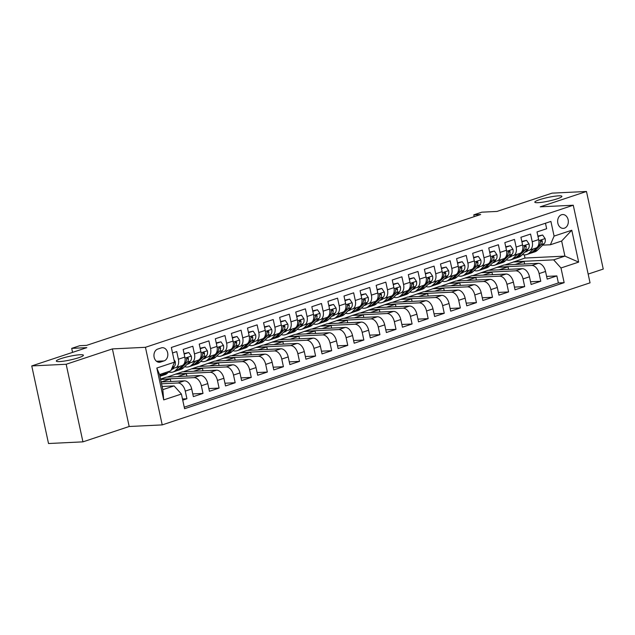 <?xml version="1.0" encoding="UTF-8"?>
<svg xmlns="http://www.w3.org/2000/svg" width="635" height="635" viewBox="0 0 635 635"><rect width="100%" height="100%" fill="white"/><g stroke="black" fill="none" stroke-linecap="round" stroke-linejoin="round"><path stroke-width="0.95" d="M538.067 202.676A13.859 1.857 167.8 0 1 534.813 202.184A13.859 1.857 167.8 0 1 543.481 198.517A13.859 1.857 167.8 0 1 558.649 195.834A13.859 1.857 167.8 0 1 561.904 196.326A13.859 1.857 167.8 0 1 553.236 199.993A13.859 1.857 167.8 0 1 538.067 202.676M59.571 361.569A13.859 1.857 167.8 0 1 56.324 361.085A13.859 1.857 167.8 0 1 64.984 357.418A13.859 1.857 167.8 0 1 80.161 354.735A13.859 1.857 167.8 0 1 83.407 355.227A13.859 1.857 167.8 0 1 74.747 358.886A13.859 1.857 167.8 0 1 59.571 361.569M561.538 214.749A6.929 5.342 87.2 0 0 557.72 222.448A6.929 5.342 87.2 0 0 563.324 228.378A6.929 5.342 87.2 0 0 564.436 228.171A6.929 5.342 87.2 0 0 568.261 220.472A6.929 5.342 87.2 0 0 562.65 214.543A6.929 5.342 87.2 0 0 561.538 214.749M588.153 274.082L603.25 269.073L586.478 191.476L552.061 193.143L496.975 211.439L481.83 212.169L473.789 214.844L474.186 216.662M162.219 424.902L590.05 282.829L573.27 205.232L145.439 347.305L162.219 424.902L129.183 426.498L112.403 348.909L66.167 364.268L82.939 441.857L129.183 426.498M82.939 441.857L48.522 443.524L31.75 365.927L86.836 347.639L71.691 348.369L72.565 352.377M66.167 364.268L31.75 365.927M545.465 223.234L546.648 228.727L537.004 231.934L538.655 239.585L532.225 241.729A8.66 5.39 71.6 0 1 529.447 250.214A8.66 5.39 71.6 0 1 528.526 250.38L526.574 250.476M532.225 241.729L530.566 234.069L520.914 237.276L522.573 244.927L516.136 247.063A8.66 5.39 71.6 0 1 513.358 255.548A8.66 5.39 71.6 0 1 512.445 255.722L510.492 255.818M516.136 247.063L514.485 239.411L504.833 242.618L506.492 250.269L500.055 252.405A8.66 5.39 71.6 0 1 497.276 260.89A8.66 5.39 71.6 0 1 496.364 261.064L494.403 261.16M500.055 252.405L498.396 244.753L488.752 247.96L490.403 255.611L483.973 257.747A8.66 5.39 71.6 0 1 481.195 266.232A8.66 5.39 71.6 0 1 480.274 266.406L478.322 266.502M483.973 257.747L482.314 250.095L472.662 253.301L474.321 260.953L467.884 263.088A8.66 5.39 71.6 0 1 465.114 271.574A8.66 5.39 71.6 0 1 464.193 271.748L462.24 271.836M467.884 263.088L466.233 255.437L456.581 258.643L458.24 266.295L451.803 268.43A8.66 5.39 71.6 0 1 449.024 276.916A8.66 5.39 71.6 0 1 448.112 277.082L446.151 277.177M451.803 268.43L450.151 260.779L440.5 263.977L442.15 271.637L435.721 273.772A8.66 5.39 71.6 0 1 432.943 282.257A8.66 5.39 71.6 0 1 432.03 282.424L430.07 282.519M435.721 273.772L434.062 266.121L424.418 269.319L426.069 276.979L419.632 279.114A8.66 5.39 71.6 0 1 416.862 287.599A8.66 5.39 71.6 0 1 415.941 287.766L413.988 287.861M419.632 279.114L417.981 271.462L408.329 274.661L409.988 282.321L403.55 284.456A8.66 5.39 71.6 0 1 400.772 292.941A8.66 5.39 71.6 0 1 399.859 293.108L397.899 293.203M403.55 284.456L401.899 276.796L392.247 280.003L393.898 287.663L387.469 289.798A8.66 5.39 71.6 0 1 384.691 298.283A8.66 5.39 71.6 0 1 383.778 298.45L381.818 298.545M387.469 289.798L385.81 282.138L376.166 285.345L377.817 292.997L371.388 295.14A8.66 5.39 71.6 0 1 368.61 303.625A8.66 5.39 71.6 0 1 367.689 303.792L365.736 303.887M371.388 295.14L369.729 287.48L360.077 290.687L361.736 298.339L355.298 300.474A8.66 5.39 71.6 0 1 352.52 308.959A8.66 5.39 71.6 0 1 351.607 309.134L349.655 309.229M355.298 300.474L353.647 292.822L343.995 296.029L345.646 303.681L339.217 305.816A8.66 5.39 71.6 0 1 336.439 314.301A8.66 5.39 71.6 0 1 335.526 314.476L333.565 314.571M339.217 305.816L337.558 298.164L327.914 301.371L329.565 309.023L323.136 311.158A8.66 5.39 71.6 0 1 320.358 319.643A8.66 5.39 71.6 0 1 319.437 319.818L317.484 319.913M323.136 311.158L321.477 303.506L311.825 306.713L313.484 314.365L307.046 316.5A8.66 5.39 71.6 0 1 304.276 324.985A8.66 5.39 71.6 0 1 303.355 325.16L301.403 325.247M307.046 316.5L305.395 308.848L295.743 312.055L297.402 319.707L290.965 321.842A8.66 5.39 71.6 0 1 288.187 330.327A8.66 5.39 71.6 0 1 287.274 330.494L285.313 330.589M290.965 321.842L289.314 314.19L279.662 317.389L281.313 325.049L274.884 327.184A8.66 5.39 71.6 0 1 272.105 335.669A8.66 5.39 71.6 0 1 271.193 335.836L269.232 335.931M274.884 327.184L273.225 319.532L263.573 322.731L265.232 330.39L258.794 332.526A8.66 5.39 71.6 0 1 256.024 341.011A8.66 5.39 71.6 0 1 255.103 341.178L253.151 341.273M258.794 332.526L257.143 324.874L247.491 328.073L249.15 335.732L242.713 337.868A8.66 5.39 71.6 0 1 239.935 346.353A8.66 5.39 71.6 0 1 239.022 346.519L237.061 346.615M242.713 337.868L241.062 330.208L231.41 333.415L233.061 341.074L226.631 343.21A8.66 5.39 71.6 0 1 223.853 351.695A8.66 5.39 71.6 0 1 222.941 351.861L220.98 351.957M226.631 343.21L224.973 335.55L215.328 338.757L216.98 346.408L210.55 348.551A8.66 5.39 71.6 0 1 207.772 357.037A8.66 5.39 71.6 0 1 206.851 357.203L204.899 357.299M210.55 348.551L208.891 340.892L199.239 344.099L200.898 351.75L194.461 353.885A8.66 5.39 71.6 0 1 191.683 362.379A8.66 5.39 71.6 0 1 190.77 362.545L188.809 362.641M194.461 353.885L192.81 346.234L183.158 349.44L184.809 357.092A8.66 5.39 71.6 0 1 182.039 365.577L175.601 367.713A8.66 5.39 71.6 0 1 174.689 367.887L172.728 367.983M182.729 400.153L186.928 398.756L182.467 398.978M161.163 381.968L184.388 380.849A8.66 5.39 71.6 0 1 191.707 388.969L193.357 396.621L203.009 393.422L192.77 393.914M160.536 379.079L166.33 377.158L200.469 375.507A8.66 5.39 -108.4 0 1 207.788 383.627L209.447 391.279L219.091 388.08L208.859 388.572M167.124 377.119L182.412 371.816L216.551 370.165A8.66 5.39 -108.4 0 1 223.869 378.285L225.528 385.945L235.18 382.738L224.941 383.23M183.205 371.777L198.493 366.474L232.632 364.823A8.66 5.39 -108.4 0 1 239.959 372.943L241.61 380.603L251.262 377.396L241.022 377.888M199.287 366.443L214.582 361.132L248.722 359.481A8.66 5.39 -108.4 0 1 256.04 367.601L257.691 375.261L267.343 372.054L257.111 372.547M215.376 361.101L230.664 355.798L264.803 354.139A8.66 5.39 -108.4 0 1 272.121 362.26L273.78 369.919L283.424 366.712L273.193 367.213M231.458 355.759L246.745 350.456L280.884 348.798A8.66 5.39 -108.4 0 1 288.211 356.926L289.862 364.577L299.514 361.371L289.274 361.871M247.539 350.417L262.834 345.115L296.974 343.456A8.66 5.39 -108.4 0 1 304.292 351.584L305.943 359.235L315.595 356.029L305.364 356.529M263.628 345.075L278.916 339.773L313.055 338.122A8.66 5.39 -108.4 0 1 320.373 346.242L322.032 353.893L331.676 350.687L321.445 351.187M279.71 339.733L294.997 334.431L329.136 332.78A8.66 5.39 -108.4 0 1 336.455 340.9L338.114 348.551L347.766 345.345L337.526 345.845M295.791 334.391L311.087 329.089L345.226 327.438A8.66 5.39 -108.4 0 1 352.544 335.558L354.195 343.21L363.847 340.011L353.608 340.503M311.872 329.049L327.168 323.747L361.307 322.096A8.66 5.39 -108.4 0 1 368.625 330.216L370.284 337.868L379.928 334.669L369.697 335.161M327.962 323.707L343.249 318.405L377.388 316.754A8.66 5.39 -108.4 0 1 384.707 324.874L386.366 332.534L396.018 329.327L385.778 329.819M344.043 318.365L359.331 313.063L393.47 311.412A8.66 5.39 -108.4 0 1 400.796 319.532L402.447 327.192L412.099 323.985L401.86 324.477M360.124 313.031L375.42 307.721L409.559 306.07A8.66 5.39 -108.4 0 1 416.877 314.19L418.528 321.85L428.18 318.643L417.949 319.135M376.214 307.689L391.501 302.387L425.64 300.728A8.66 5.39 -108.4 0 1 432.959 308.848L434.618 316.508L444.27 313.301L434.03 313.801M392.295 302.347L407.583 297.045L441.722 295.386A8.66 5.39 -108.4 0 1 449.048 303.514L450.699 311.166L460.351 307.959L450.112 308.459M408.376 297.005L423.672 291.703L457.811 290.044A8.66 5.39 -108.4 0 1 465.13 298.172L466.781 305.824L476.433 302.617L466.201 303.117M424.466 291.663L439.753 286.361L473.893 284.71A8.66 5.39 -108.4 0 1 481.211 292.83L482.87 300.482L492.514 297.275L482.282 297.775M440.547 286.322L455.835 281.019L489.974 279.368A8.66 5.39 -108.4 0 1 497.292 287.488L498.951 295.14L508.603 291.933L498.364 292.433M456.628 280.98L471.924 275.677L506.063 274.026A8.66 5.39 -108.4 0 1 513.382 282.146L515.033 289.798L524.685 286.599L514.445 287.091M472.71 275.638L488.005 270.335L522.145 268.684A8.66 5.39 -108.4 0 1 529.463 276.804L531.122 284.456L540.766 281.257L530.535 281.749M71.691 348.369L79.74 345.702L86.622 345.369L480.671 214.511L473.789 214.844M160.528 362.077L164.068 360.902A6.715 5.175 87.2 0 0 167.767 353.441A6.715 5.175 87.2 0 0 162.338 347.694A6.715 5.175 87.2 0 0 161.258 347.901L157.718 349.075A6.715 5.175 87.2 0 0 154.019 356.537A6.715 5.175 87.2 0 0 159.448 362.283A6.715 5.175 87.2 0 0 160.528 362.077L158.353 362.18M550.394 244.761L554.085 236.101L550.91 221.424L171.339 347.472L174.514 362.156L170.815 370.808L159.56 374.547L162.822 389.644L174.085 385.905L181.404 394.033L184.579 408.71L564.15 282.662L560.983 267.978L553.656 259.858L564.92 256.119L561.65 241.022L550.394 244.761L542.655 245.134M554.085 236.101L571.778 230.227L578.668 262.104L560.983 267.978M181.404 394.033L163.711 399.907L156.821 368.03L174.514 362.156M488.799 270.296L497.657 267.129L531.797 265.478A8.66 5.39 71.6 0 1 539.115 273.598L540.766 281.257M497.657 267.129L504.087 264.993L538.226 263.342L531.797 265.478M481.568 272.471L515.707 270.82A8.66 5.39 71.6 0 1 523.034 278.94L524.685 286.599M465.487 277.812L499.626 276.161A8.66 5.39 71.6 0 1 506.944 284.282L508.603 291.933M449.405 283.154L483.545 281.503A8.66 5.39 71.6 0 1 490.863 289.623L492.514 297.275M433.316 288.496L467.455 286.845A8.66 5.39 71.6 0 1 474.782 294.965L476.433 302.617M417.235 293.838L451.374 292.187A8.66 5.39 71.6 0 1 458.692 300.307L460.351 307.959M401.153 299.18L435.292 297.529A8.66 5.39 71.6 0 1 442.611 305.649L444.27 313.301M385.072 304.522L419.211 302.863A8.66 5.39 71.6 0 1 426.529 310.991L428.18 318.643M368.983 309.864L403.122 308.205A8.66 5.39 71.6 0 1 410.44 316.333L412.099 323.985M352.901 315.198L387.04 313.547A8.66 5.39 71.6 0 1 394.359 321.667L396.018 329.327M336.82 320.54L370.959 318.889A8.66 5.39 71.6 0 1 378.277 327.009L379.928 334.669M320.731 325.882L354.87 324.231A8.66 5.39 71.6 0 1 362.196 332.351L363.847 340.011M304.649 331.224L338.788 329.573A8.66 5.39 71.6 0 1 346.107 337.693L347.766 345.345M288.568 336.566L322.707 334.915A8.66 5.39 71.6 0 1 330.025 343.035L331.676 350.687M272.478 341.908L306.618 340.257A8.66 5.39 71.6 0 1 313.944 348.377L315.595 356.029M256.397 347.25L290.536 345.599A8.66 5.39 71.6 0 1 297.855 353.719L299.514 361.371M240.316 352.592L274.455 350.941A8.66 5.39 71.6 0 1 281.773 359.061L283.424 366.712M224.234 357.934L258.374 356.275A8.66 5.39 71.6 0 1 265.692 364.403L267.343 372.054M208.145 363.276L242.284 361.617A8.66 5.39 71.6 0 1 249.603 369.745L251.262 377.396M192.064 368.617L226.203 366.959A8.66 5.39 71.6 0 1 233.521 375.079L235.18 382.738M175.982 373.952L210.121 372.3A8.66 5.39 71.6 0 1 217.44 380.421L219.091 388.08M160.576 379.262L194.032 377.642A8.66 5.39 71.6 0 1 201.351 385.762L203.009 393.422M161.552 383.778L177.951 382.984A8.66 5.39 71.6 0 1 185.269 391.104L186.928 398.756M184.245 407.178L558.371 282.94L556.855 275.915L546.616 276.408M538.226 263.342A8.66 5.39 -108.4 0 1 545.544 271.462L547.203 279.114L556.855 275.915M172.522 352.973L176.72 351.576L178.379 359.227A8.66 5.39 71.6 0 1 175.601 367.713M162.139 386.485L174.085 385.905M112.403 348.909L145.439 347.305M586.478 191.476L540.234 206.835L573.27 205.232M504.881 264.954L524.994 258.048L564.92 256.119L578.668 262.104M524.994 258.048L524.304 254.849M513.739 261.787L553.656 259.858M170.807 381.508L170.267 379.008L160.623 379.476M161.361 381.96L170.267 379.008M177.443 376.618L186.349 373.666L176.022 374.166M186.888 376.166L186.349 373.666M191.683 362.379L198.12 360.235A8.66 5.39 -108.4 0 0 200.898 351.75M193.532 371.277L202.43 368.324L192.111 368.824M202.97 370.824L202.43 368.324M207.772 357.037L214.201 354.894A8.66 5.39 -108.4 0 0 216.98 346.408M209.613 365.943L218.519 362.982L208.193 363.482M219.059 365.482L218.519 362.982M223.853 351.695L230.291 349.56A8.66 5.39 -108.4 0 0 233.061 341.074M225.695 360.601L234.601 357.64L224.274 358.14M235.141 360.14L234.601 357.64M239.935 346.353L246.372 344.218A8.66 5.39 -108.4 0 0 249.15 335.732M241.784 355.259L250.682 352.298L240.363 352.798M251.222 354.798L250.682 352.298M256.024 341.011L262.453 338.876A8.66 5.39 -108.4 0 0 265.232 330.39M257.866 349.917L266.771 346.956L256.445 347.456M267.311 349.456L266.771 346.956M272.105 335.669L278.535 333.534A8.66 5.39 -108.4 0 0 281.313 325.049M273.947 344.575L282.853 341.614L272.526 342.114M283.393 344.114L282.853 341.614M288.187 330.327L294.624 328.192A8.66 5.39 -108.4 0 0 297.402 319.707M290.028 339.233L298.934 336.28L288.608 336.78M299.474 338.772L298.934 336.28M304.276 324.985L310.705 322.85A8.66 5.39 -108.4 0 0 313.484 314.365M306.118 333.891L315.016 330.938L304.697 331.438M315.563 333.438L315.016 330.938M320.358 319.643L326.787 317.508A8.66 5.39 -108.4 0 0 329.565 309.023M322.199 328.549L331.105 325.596L320.778 326.096M331.645 328.097L331.105 325.596M336.439 314.301L342.876 312.166A8.66 5.39 -108.4 0 0 345.646 303.681M338.28 323.207L347.186 320.254L336.86 320.754M347.726 322.755L347.186 320.254M352.52 308.959L358.958 306.824A8.66 5.39 -108.4 0 0 361.736 298.339M354.37 317.865L363.268 314.912L352.949 315.412M363.807 317.413L363.268 314.912M368.61 303.625L375.039 301.482A8.66 5.39 -108.4 0 0 377.817 292.997M370.451 312.531L379.357 309.57L369.03 310.07M379.897 312.071L379.357 309.57M384.691 298.283L391.128 296.148A8.66 5.39 -108.4 0 0 393.898 287.663M386.532 307.189L395.438 304.228L385.112 304.729M395.978 306.729L395.438 304.228M400.772 292.941L407.21 290.806A8.66 5.39 -108.4 0 0 409.988 282.321M402.622 301.847L411.52 298.887L401.201 299.387M412.059 301.387L411.52 298.887M416.862 287.599L423.291 285.464A8.66 5.39 -108.4 0 0 426.069 276.979M418.703 296.505L427.609 293.545L417.282 294.045M428.149 296.045L427.609 293.545M432.943 282.257L439.372 280.122A8.66 5.39 -108.4 0 0 442.15 271.637M434.784 291.163L443.69 288.203L433.364 288.703M444.23 290.703L443.69 288.203M449.024 276.916L455.462 274.78A8.66 5.39 -108.4 0 0 458.24 266.295M450.874 285.821L459.772 282.869L449.445 283.369M460.311 285.361L459.772 282.869M465.114 271.574L471.543 269.438A8.66 5.39 -108.4 0 0 474.321 260.953M466.955 280.479L475.853 277.527L465.534 278.027M476.401 280.027L475.853 277.527M481.195 266.232L487.624 264.096A8.66 5.39 -108.4 0 0 490.403 255.611M483.037 275.138L491.942 272.185L481.616 272.685M492.482 274.685L491.942 272.185M497.276 260.89L503.714 258.755A8.66 5.39 -108.4 0 0 506.492 250.269M499.118 269.796L508.024 266.843L497.697 267.343M508.564 269.343L508.024 266.843M513.358 255.548L519.795 253.413A8.66 5.39 -108.4 0 0 522.573 244.927M515.207 264.454L524.105 261.501L513.786 262.001M524.645 264.001L524.105 261.501M558.371 282.94L564.15 282.662M529.447 250.214L535.876 248.071A8.66 5.39 -108.4 0 0 538.655 239.585M159.56 374.547L156.821 368.03M162.822 389.644L163.711 399.907M571.778 230.227L561.65 241.022M161.274 373.975L159.758 375.46M173.982 359.696L175.228 361.521A5.739 3.572 71.6 0 1 174.268 366.474L171.521 369.157M169.323 371.308L167.489 373.094A16.566 10.311 71.6 0 1 164.886 374.706L161.83 375.722A16.566 10.311 -108.4 0 0 164.433 374.11L166.267 372.324M164.33 372.967L162.504 374.745A16.566 10.311 71.6 0 1 159.949 376.341M160.838 375.968A16.566 10.311 -108.4 0 0 161.83 375.722M174.323 367.903A13.748 8.557 71.6 0 1 174.307 367.903L174.204 368.022A13.748 8.557 71.6 0 1 172.037 369.364A13.748 8.557 71.6 0 1 171.363 369.538M179.697 366.355L175.53 370.419A16.566 10.311 71.6 0 1 172.926 372.039A16.566 10.311 71.6 0 1 168.585 372.023M184.158 354.06L188.801 352.52L191.31 356.179A5.739 3.572 71.6 0 1 190.357 361.132L183.571 367.752A16.566 10.311 71.6 0 1 180.967 369.364L177.911 370.38A16.566 10.311 -108.4 0 0 180.515 368.768L187.301 362.148A5.739 3.572 -108.4 0 0 188.428 358.775L188.166 358.053L187.254 357.87L186.499 359.41A5.739 3.572 71.6 0 1 185.372 362.791L183.658 364.458M188.801 352.52L184.055 353.584M183.126 364.982L178.586 369.403A16.566 10.311 71.6 0 1 175.982 371.023L172.926 372.039M176.919 370.626A16.566 10.311 -108.4 0 0 177.911 370.38M172.188 368.514A13.748 8.557 -108.4 0 0 173.49 368.625M190.413 362.561L190.286 362.68A13.748 8.557 71.6 0 1 188.119 364.022A13.748 8.557 71.6 0 1 187.166 364.244M195.786 361.013L191.619 365.077A16.566 10.311 71.6 0 1 189.008 366.697A16.566 10.311 71.6 0 1 184.666 366.681M200.239 348.718L204.883 347.178L207.399 350.837A5.739 3.572 71.6 0 1 206.438 355.791L199.66 362.41A16.566 10.311 71.6 0 1 197.048 364.022L193.993 365.038A16.566 10.311 -108.4 0 0 196.604 363.426L203.383 356.806A5.739 3.572 -108.4 0 0 204.51 353.433L204.256 352.711L203.335 352.528L202.581 354.076A5.739 3.572 71.6 0 1 201.454 357.449L199.739 359.124M204.883 347.178L200.136 348.242M199.207 359.64L194.675 364.061A16.566 10.311 71.6 0 1 192.064 365.681L189.008 366.697M193 365.284A16.566 10.311 -108.4 0 0 193.993 365.038M188.27 363.172A13.748 8.557 -108.4 0 0 189.571 363.284M206.47 357.219A13.748 8.557 71.6 0 0 206.494 357.227L206.367 357.338A13.748 8.557 71.6 0 1 204.208 358.68A13.748 8.557 71.6 0 1 203.248 358.902M211.868 355.671L207.701 359.735A16.566 10.311 71.6 0 1 205.089 361.355A16.566 10.311 71.6 0 1 200.755 361.339M216.321 343.376L220.964 341.836L223.48 345.496A5.739 3.572 71.6 0 1 222.52 350.449L215.741 357.068A16.566 10.311 71.6 0 1 213.13 358.68L210.074 359.696A16.566 10.311 -108.4 0 0 212.685 358.084L219.464 351.465A5.739 3.572 -108.4 0 0 220.591 348.091L220.337 347.369L219.416 347.186L218.662 348.734A5.739 3.572 71.6 0 1 217.535 352.108L215.821 353.782M220.964 341.836L216.217 342.9M215.297 354.298L210.756 358.727A16.566 10.311 71.6 0 1 208.145 360.339L205.089 361.355M209.09 359.942A16.566 10.311 -108.4 0 0 210.074 359.696M204.351 357.83A13.748 8.557 -108.4 0 0 205.653 357.942M222.575 351.885A13.748 8.557 71.6 0 1 222.56 351.877L222.456 352.004A13.748 8.557 71.6 0 1 220.289 353.338A13.748 8.557 71.6 0 1 219.337 353.56M227.949 350.329L223.782 354.401A16.566 10.311 71.6 0 1 221.178 356.013A16.566 10.311 71.6 0 1 216.837 356.005M232.41 338.034L237.053 336.494L239.562 340.154A5.739 3.572 71.6 0 1 238.609 345.115L231.823 351.726A16.566 10.311 71.6 0 1 229.219 353.338L226.163 354.354A16.566 10.311 -108.4 0 0 228.767 352.742L235.553 346.123A5.739 3.572 -108.4 0 0 236.68 342.749L236.418 342.027L235.498 341.844L234.752 343.392A5.739 3.572 71.6 0 1 233.616 346.766L231.91 348.44M237.053 336.494L232.307 337.558M231.378 348.956L226.838 353.385A16.566 10.311 71.6 0 1 224.234 354.997L221.178 356.013M225.171 354.6A16.566 10.311 -108.4 0 0 226.163 354.354M220.44 352.488A13.748 8.557 -108.4 0 0 221.742 352.6M238.665 346.535L238.538 346.662A13.748 8.557 71.6 0 1 236.371 347.996A13.748 8.557 71.6 0 1 235.418 348.218M244.038 344.988L239.871 349.059A16.566 10.311 71.6 0 1 237.26 350.671A16.566 10.311 71.6 0 1 232.918 350.663M248.491 332.692L253.135 331.152L255.651 334.812A5.739 3.572 71.6 0 1 254.691 339.773L247.912 346.385A16.566 10.311 71.6 0 1 245.3 348.004L242.245 349.012A16.566 10.311 -108.4 0 0 244.856 347.401L251.635 340.789A5.739 3.572 -108.4 0 0 252.762 337.407L252.508 336.685L251.587 336.502L250.833 338.05A5.739 3.572 71.6 0 1 249.706 341.424L247.991 343.098M253.135 331.152L248.388 332.224M247.459 343.614L242.927 348.043A16.566 10.311 71.6 0 1 240.316 349.655L237.26 350.671M241.252 349.258A16.566 10.311 -108.4 0 0 242.245 349.012M236.522 347.147A13.748 8.557 -108.4 0 0 237.823 347.258M254.722 341.201A13.748 8.557 71.6 0 0 254.738 341.201L254.619 341.32A13.748 8.557 71.6 0 1 252.452 342.662A13.748 8.557 71.6 0 1 251.5 342.884M260.12 339.646L255.953 343.718A16.566 10.311 71.6 0 1 253.341 345.329A16.566 10.311 71.6 0 1 248.999 345.321M264.573 327.35L269.216 325.811L271.732 329.47A5.739 3.572 71.6 0 1 270.772 334.431L263.993 341.043A16.566 10.311 71.6 0 1 261.382 342.662L258.326 343.67A16.566 10.311 -108.4 0 0 260.937 342.059L267.716 335.447A5.739 3.572 -108.4 0 0 268.843 332.065L268.589 331.343L267.668 331.16L266.914 332.708A5.739 3.572 71.6 0 1 265.787 336.082L264.073 337.756M269.216 325.811L264.47 326.882M263.549 338.272L259.009 342.702A16.566 10.311 71.6 0 1 256.397 344.313L253.341 345.329M257.342 343.916A16.566 10.311 -108.4 0 0 258.326 343.67M252.603 341.805A13.748 8.557 -108.4 0 0 253.905 341.916M270.827 335.859A13.748 8.557 71.6 0 1 270.812 335.859L270.708 335.978A13.748 8.557 71.6 0 1 268.541 337.32A13.748 8.557 71.6 0 1 267.589 337.542M276.201 334.312L272.034 338.376A16.566 10.311 71.6 0 1 269.423 339.987A16.566 10.311 71.6 0 1 265.089 339.979M280.662 322.008L285.298 320.469L287.814 324.128A5.739 3.572 71.6 0 1 286.861 329.089L280.075 335.701A16.566 10.311 71.6 0 1 277.471 337.32L274.415 338.336A16.566 10.311 -108.4 0 0 277.019 336.717L283.805 330.105A5.739 3.572 -108.4 0 0 284.932 326.723L284.67 326.009L283.75 325.818L283.004 327.366A5.739 3.572 71.6 0 1 281.869 330.74L280.162 332.415M285.298 320.469L280.559 321.54M279.63 332.93L275.09 337.36A16.566 10.311 71.6 0 1 272.478 338.971L269.423 339.987M273.423 338.574A16.566 10.311 -108.4 0 0 274.415 338.336M268.684 336.463A13.748 8.557 -108.4 0 0 269.986 336.574M286.909 330.517A13.748 8.557 71.6 0 1 286.893 330.517L286.79 330.637A13.748 8.557 71.6 0 1 284.623 331.978A13.748 8.557 71.6 0 1 283.67 332.2M292.283 328.97L288.115 333.034A16.566 10.311 71.6 0 1 285.512 334.645A16.566 10.311 71.6 0 1 281.17 334.637M296.743 316.667L301.387 315.127L303.903 318.786A5.739 3.572 71.6 0 1 302.943 323.747L296.164 330.359A16.566 10.311 71.6 0 1 293.553 331.978L290.497 332.994A16.566 10.311 -108.4 0 0 293.108 331.375L299.887 324.763A5.739 3.572 -108.4 0 0 301.014 321.381L300.76 320.667L299.839 320.477L299.085 322.024A5.739 3.572 71.6 0 1 297.958 325.406L296.243 327.073M301.387 315.127L296.64 316.198M295.712 327.589L291.171 332.018A16.566 10.311 71.6 0 1 288.568 333.629L285.512 334.645M289.504 333.232A16.566 10.311 -108.4 0 0 290.497 332.994M284.774 331.121A13.748 8.557 -108.4 0 0 286.075 331.232M302.998 325.176L302.871 325.295A13.748 8.557 71.6 0 1 300.704 326.636A13.748 8.557 71.6 0 1 299.752 326.858M308.372 323.628L304.205 327.692A16.566 10.311 71.6 0 1 301.593 329.303A16.566 10.311 71.6 0 1 297.251 329.295M312.825 311.333L317.468 309.785L319.984 313.444A5.739 3.572 71.6 0 1 319.024 318.405L312.245 325.025A16.566 10.311 71.6 0 1 309.634 326.636L306.578 327.652A16.566 10.311 -108.4 0 0 309.189 326.033L315.968 319.421A5.739 3.572 -108.4 0 0 317.095 316.047L316.841 315.325L315.92 315.143L315.166 316.682A5.739 3.572 71.6 0 1 314.039 320.064L312.325 321.731M317.468 309.785L312.722 310.856M311.793 322.247L307.261 326.676A16.566 10.311 71.6 0 1 304.649 328.295L301.593 329.303M305.586 327.89A16.566 10.311 -108.4 0 0 306.578 327.652M300.855 325.779A13.748 8.557 -108.4 0 0 302.157 325.898M319.056 319.834A13.748 8.557 71.6 0 0 319.08 319.834L318.953 319.953A13.748 8.557 71.6 0 1 316.794 321.294A13.748 8.557 71.6 0 1 315.833 321.516M324.453 318.286L320.286 322.35A16.566 10.311 71.6 0 1 317.675 323.961A16.566 10.311 71.6 0 1 313.341 323.953M328.914 305.991L333.55 304.443L336.066 308.11A5.739 3.572 71.6 0 1 335.105 313.063L328.327 319.683A16.566 10.311 71.6 0 1 325.723 321.294L322.667 322.31A16.566 10.311 -108.4 0 0 325.271 320.699L332.049 314.079A5.739 3.572 -108.4 0 0 333.184 310.705L332.923 309.983L332.002 309.801L331.248 311.34A5.739 3.572 71.6 0 1 330.121 314.722L328.406 316.389M333.55 304.443L328.811 305.514M327.882 316.905L323.342 321.334A16.566 10.311 71.6 0 1 320.731 322.953L317.675 323.961M321.675 322.556A16.566 10.311 -108.4 0 0 322.667 322.31M316.936 320.437A13.748 8.557 -108.4 0 0 318.238 320.556M335.161 314.492A13.748 8.557 71.6 0 1 335.145 314.492L335.042 314.611A13.748 8.557 71.6 0 1 332.875 315.952A13.748 8.557 71.6 0 1 331.922 316.174M340.535 312.944L336.367 317.008A16.566 10.311 71.6 0 1 333.764 318.627A16.566 10.311 71.6 0 1 329.422 318.611M344.995 300.649L349.639 299.109L352.147 302.768A5.739 3.572 71.6 0 1 351.195 307.721L344.408 314.341A16.566 10.311 71.6 0 1 341.805 315.952L338.749 316.968A16.566 10.311 -108.4 0 0 341.352 315.357L348.139 308.737A5.739 3.572 -108.4 0 0 349.266 305.364L349.004 304.641L348.091 304.459L347.337 305.999A5.739 3.572 71.6 0 1 346.21 309.38L344.495 311.047M349.639 299.109L344.892 300.172M343.964 311.563L339.423 315.992A16.566 10.311 71.6 0 1 336.82 317.611L333.764 318.627M337.756 317.214A16.566 10.311 -108.4 0 0 338.749 316.968M333.026 315.103A13.748 8.557 -108.4 0 0 334.327 315.214M351.242 309.158A13.748 8.557 71.6 0 1 351.226 309.15L351.123 309.269A13.748 8.557 71.6 0 1 348.956 310.61A13.748 8.557 71.6 0 1 348.004 310.832M356.624 307.602L352.457 311.666A16.566 10.311 71.6 0 1 349.845 313.285A16.566 10.311 71.6 0 1 345.503 313.269M361.077 295.307L365.72 293.767L368.236 297.426A5.739 3.572 71.6 0 1 367.276 302.379L360.497 308.999A16.566 10.311 71.6 0 1 357.886 310.61L354.83 311.626A16.566 10.311 -108.4 0 0 357.441 310.015L364.22 303.395A5.739 3.572 -108.4 0 0 365.347 300.022L365.093 299.299L364.173 299.117L363.418 300.665A5.739 3.572 71.6 0 1 362.291 304.038L360.577 305.713M365.72 293.767L360.974 294.83M360.045 306.229L355.513 310.65A16.566 10.311 71.6 0 1 352.901 312.269L349.845 313.285M353.838 311.872A16.566 10.311 -108.4 0 0 354.83 311.626M349.107 309.761A13.748 8.557 -108.4 0 0 350.409 309.872M367.308 303.808A13.748 8.557 71.6 0 0 367.332 303.816L367.205 303.927A13.748 8.557 71.6 0 1 365.046 305.268A13.748 8.557 71.6 0 1 364.085 305.491M372.705 302.26L368.538 306.324A16.566 10.311 71.6 0 1 365.927 307.943A16.566 10.311 71.6 0 1 361.593 307.927M377.158 289.965L381.802 288.425L384.318 292.084A5.739 3.572 71.6 0 1 383.357 297.037L376.579 303.657A16.566 10.311 71.6 0 1 373.967 305.268L370.911 306.284A16.566 10.311 -108.4 0 0 373.523 304.673L380.301 298.053A5.739 3.572 -108.4 0 0 381.437 294.68L381.175 293.957L380.254 293.775L379.5 295.323A5.739 3.572 71.6 0 1 378.373 298.696L376.658 300.371M381.802 288.425L377.063 289.489M376.134 300.887L371.594 305.316A16.566 10.311 71.6 0 1 368.983 306.927L365.927 307.943M369.927 306.53A16.566 10.311 -108.4 0 0 370.911 306.284M365.188 304.419A13.748 8.557 -108.4 0 0 366.49 304.53M383.413 298.466L383.294 298.593A13.748 8.557 71.6 0 1 381.127 299.926A13.748 8.557 71.6 0 1 380.174 300.149M388.787 296.918L384.619 300.99A16.566 10.311 71.6 0 1 382.016 302.601A16.566 10.311 71.6 0 1 377.674 302.593M393.248 284.623L397.891 283.083L400.399 286.742A5.739 3.572 71.6 0 1 399.447 291.703L392.66 298.315A16.566 10.311 71.6 0 1 390.057 299.926L387.001 300.942A16.566 10.311 -108.4 0 0 389.604 299.331L396.391 292.711A5.739 3.572 -108.4 0 0 397.518 289.338L397.256 288.615L396.335 288.433L395.589 289.981A5.739 3.572 71.6 0 1 394.454 293.354L392.748 295.029M397.891 283.083L393.144 284.147M392.216 295.545L387.675 299.974A16.566 10.311 71.6 0 1 385.072 301.585L382.016 302.601M386.009 301.188A16.566 10.311 -108.4 0 0 387.001 300.942M381.278 299.077A13.748 8.557 -108.4 0 0 382.58 299.188M399.494 293.132A13.748 8.557 71.6 0 1 399.478 293.124L399.375 293.251A13.748 8.557 71.6 0 1 397.208 294.584A13.748 8.557 71.6 0 1 396.256 294.807M404.876 291.576L400.709 295.648A16.566 10.311 71.6 0 1 398.097 297.259A16.566 10.311 71.6 0 1 393.756 297.251M409.329 279.281L413.972 277.741L416.489 281.4A5.739 3.572 71.6 0 1 415.528 286.361L408.75 292.973A16.566 10.311 71.6 0 1 406.138 294.592L403.082 295.6A16.566 10.311 -108.4 0 0 405.694 293.989L412.472 287.377A5.739 3.572 -108.4 0 0 413.599 283.996L413.345 283.273L412.425 283.091L411.67 284.639A5.739 3.572 71.6 0 1 410.543 288.012L408.829 289.687M413.972 277.741L409.226 278.813M408.297 290.203L403.765 294.632A16.566 10.311 71.6 0 1 401.153 296.243L398.097 297.259M402.09 295.846A16.566 10.311 -108.4 0 0 403.082 295.6M397.359 293.735A13.748 8.557 -108.4 0 0 398.661 293.846M415.576 287.79A13.748 8.557 71.6 0 1 415.56 287.79L415.457 287.909A13.748 8.557 71.6 0 1 413.29 289.25A13.748 8.557 71.6 0 1 412.337 289.473M420.957 286.234L416.79 290.306A16.566 10.311 71.6 0 1 414.179 291.917A16.566 10.311 71.6 0 1 409.837 291.909M425.41 273.939L430.054 272.399L432.57 276.058A5.739 3.572 71.6 0 1 431.609 281.019L424.831 287.631A16.566 10.311 71.6 0 1 422.219 289.25L419.163 290.258A16.566 10.311 -108.4 0 0 421.775 288.647L428.554 282.035A5.739 3.572 -108.4 0 0 429.681 278.654L429.427 277.932L428.506 277.749L427.752 279.297A5.739 3.572 71.6 0 1 426.625 282.67L424.91 284.345M430.054 272.399L425.307 273.471M424.386 284.861L419.846 289.29A16.566 10.311 71.6 0 1 417.235 290.901L414.179 291.917M418.179 290.505A16.566 10.311 -108.4 0 0 419.163 290.258M413.441 288.393A13.748 8.557 -108.4 0 0 414.742 288.504M431.649 282.448A13.748 8.557 71.6 0 0 431.665 282.448L431.546 282.567A13.748 8.557 71.6 0 1 429.379 283.909A13.748 8.557 71.6 0 1 428.427 284.131M437.039 280.9L432.872 284.964A16.566 10.311 71.6 0 1 430.26 286.575A16.566 10.311 71.6 0 1 425.926 286.568M441.5 268.597L446.135 267.057L448.651 270.716A5.739 3.572 71.6 0 1 447.699 275.677L440.912 282.289A16.566 10.311 71.6 0 1 438.309 283.909L435.253 284.924A16.566 10.311 -108.4 0 0 437.856 283.305L444.643 276.693A5.739 3.572 -108.4 0 0 445.77 273.312L445.508 272.598L444.587 272.407L443.841 273.955A5.739 3.572 71.6 0 1 442.706 277.328L441 279.003M446.135 267.057L441.396 268.129M440.468 279.519L435.928 283.948A16.566 10.311 71.6 0 1 433.316 285.559L430.26 286.575M434.261 285.163A16.566 10.311 -108.4 0 0 435.253 284.924M429.522 283.051A13.748 8.557 -108.4 0 0 430.824 283.162M447.731 277.106A13.748 8.557 71.6 0 0 447.746 277.106L447.627 277.225A13.748 8.557 71.6 0 1 445.46 278.567A13.748 8.557 71.6 0 1 444.508 278.789M453.12 275.558L448.953 279.622A16.566 10.311 71.6 0 1 446.349 281.234A16.566 10.311 71.6 0 1 442.008 281.226M457.581 263.255L462.224 261.715L464.741 265.374A5.739 3.572 71.6 0 1 463.78 270.335L457.002 276.947A16.566 10.311 71.6 0 1 454.39 278.567L451.334 279.583A16.566 10.311 -108.4 0 0 453.946 277.963L460.724 271.351A5.739 3.572 -108.4 0 0 461.851 267.97L461.597 267.256L460.677 267.065L459.923 268.613A5.739 3.572 71.6 0 1 458.795 271.994L457.081 273.661M462.224 261.715L457.478 262.787M456.549 274.177L452.009 278.606A16.566 10.311 71.6 0 1 449.405 280.218L446.349 281.234M450.342 279.821A16.566 10.311 -108.4 0 0 451.334 279.583M445.611 277.709A13.748 8.557 -108.4 0 0 446.913 277.82M463.828 271.764A13.748 8.557 71.6 0 1 463.812 271.764L463.709 271.883A13.748 8.557 71.6 0 1 461.542 273.225A13.748 8.557 71.6 0 1 460.589 273.447M469.209 270.216L465.042 274.28A16.566 10.311 71.6 0 1 462.431 275.892A16.566 10.311 71.6 0 1 458.089 275.884M473.662 257.921L478.306 256.373L480.822 260.033A5.739 3.572 71.6 0 1 479.862 264.993L473.083 271.613A16.566 10.311 71.6 0 1 470.471 273.225L467.416 274.241A16.566 10.311 -108.4 0 0 470.027 272.621L476.806 266.009A5.739 3.572 -108.4 0 0 477.933 262.636L477.679 261.914L476.758 261.731L476.004 263.271A5.739 3.572 71.6 0 1 474.877 266.652L473.162 268.319M478.306 256.373L473.559 257.445M472.638 268.835L468.098 273.264A16.566 10.311 71.6 0 1 465.487 274.884L462.431 275.892M466.423 274.479A16.566 10.311 -108.4 0 0 467.416 274.241M461.693 272.367A13.748 8.557 -108.4 0 0 462.994 272.486M479.917 266.422A13.748 8.557 71.6 0 1 479.893 266.422L479.79 266.541A13.748 8.557 71.6 0 1 477.631 267.883A13.748 8.557 71.6 0 1 476.679 268.105M485.291 264.874L481.124 268.938A16.566 10.311 71.6 0 1 478.512 270.55A16.566 10.311 71.6 0 1 474.178 270.542M489.752 252.579L494.387 251.031L496.903 254.698A5.739 3.572 71.6 0 1 495.943 259.651L489.164 266.271A16.566 10.311 71.6 0 1 486.561 267.883L483.505 268.899A16.566 10.311 -108.4 0 0 486.108 267.287L492.887 260.667A5.739 3.572 -108.4 0 0 494.022 257.294L493.76 256.572L492.839 256.389L492.085 257.929A5.739 3.572 71.6 0 1 490.958 261.31L489.244 262.977M494.387 251.031L489.648 252.103M488.72 263.493L484.18 267.922A16.566 10.311 71.6 0 1 481.568 269.542L478.512 270.55M482.513 269.145A16.566 10.311 -108.4 0 0 483.505 268.899M477.774 267.025A13.748 8.557 -108.4 0 0 479.076 267.144M495.983 261.08A13.748 8.557 71.6 0 0 495.998 261.08L495.879 261.199A13.748 8.557 71.6 0 1 493.712 262.541A13.748 8.557 71.6 0 1 492.76 262.763M501.372 259.532L497.205 263.596A16.566 10.311 71.6 0 1 494.601 265.216A16.566 10.311 71.6 0 1 490.26 265.2M505.833 247.237L510.476 245.697L512.985 249.357A5.739 3.572 71.6 0 1 512.032 254.31L505.254 260.929A16.566 10.311 71.6 0 1 502.642 262.541L499.586 263.557A16.566 10.311 -108.4 0 0 502.198 261.945L508.976 255.326A5.739 3.572 -108.4 0 0 510.103 251.952L509.841 251.23L508.929 251.047L508.175 252.587A5.739 3.572 71.6 0 1 507.047 255.969L505.333 257.635M510.476 245.697L505.73 246.761M504.801 258.151L500.261 262.58A16.566 10.311 71.6 0 1 497.657 264.2L494.601 265.216M498.594 263.803A16.566 10.311 -108.4 0 0 499.586 263.557M493.863 261.691A13.748 8.557 -108.4 0 0 495.165 261.803M512.064 255.738A13.748 8.557 71.6 0 0 512.08 255.746L511.961 255.857A13.748 8.557 71.6 0 1 509.794 257.199A13.748 8.557 71.6 0 1 508.841 257.421M517.461 254.19L513.294 258.255A16.566 10.311 71.6 0 1 510.683 259.874A16.566 10.311 71.6 0 1 506.341 259.858M521.914 241.895L526.558 240.355L529.074 244.015A5.739 3.572 71.6 0 1 528.114 248.968L521.335 255.587A16.566 10.311 71.6 0 1 518.724 257.199L515.668 258.215A16.566 10.311 -108.4 0 0 518.279 256.603L525.058 249.984A5.739 3.572 -108.4 0 0 526.185 246.61L525.931 245.888L525.01 245.705L524.256 247.253A5.739 3.572 71.6 0 1 523.129 250.627L521.414 252.301M526.558 240.355L521.811 241.419M520.883 252.817L516.35 257.238A16.566 10.311 71.6 0 1 513.739 258.858L510.683 259.874M514.675 258.461A16.566 10.311 -108.4 0 0 515.668 258.215M509.945 256.349A13.748 8.557 -108.4 0 0 511.246 256.461M528.169 250.404A13.748 8.557 71.6 0 1 528.145 250.396L528.042 250.515A13.748 8.557 71.6 0 1 525.883 251.857A13.748 8.557 71.6 0 1 524.923 252.079M533.543 248.849L529.376 252.913A16.566 10.311 71.6 0 1 526.764 254.532A16.566 10.311 71.6 0 1 522.43 254.516M537.996 236.553L542.639 235.013L545.155 238.673A5.739 3.572 71.6 0 1 544.195 243.626L537.416 250.246A16.566 10.311 71.6 0 1 534.805 251.857L531.749 252.873A16.566 10.311 -108.4 0 0 534.36 251.262L541.139 244.642A5.739 3.572 -108.4 0 0 542.274 241.268L542.012 240.546L541.091 240.363L540.337 241.911A5.739 3.572 71.6 0 1 539.21 245.285L537.496 246.959M542.639 235.013L537.901 236.077M536.972 247.475L532.432 251.904A16.566 10.311 71.6 0 1 529.82 253.516L526.764 254.532M530.765 253.119A16.566 10.311 -108.4 0 0 531.749 252.873M526.026 251.008A13.748 8.557 -108.4 0 0 527.328 251.119M522.145 268.684L515.707 270.82M506.063 274.026L499.626 276.161M489.974 279.368L483.545 281.503M473.893 284.71L467.455 286.845M457.811 290.044L451.374 292.187M441.722 295.386L435.292 297.529M425.64 300.728L419.211 302.863M409.559 306.07L403.122 308.205M393.47 311.412L387.04 313.547M377.388 316.754L370.959 318.889M361.307 322.096L354.87 324.231M345.226 327.438L338.788 329.573M329.136 332.78L322.707 334.915M313.055 338.122L306.618 340.257M296.974 343.456L290.536 345.599M280.884 348.798L274.455 350.941M264.803 354.139L258.374 356.275M248.722 359.481L242.284 361.617M232.632 364.823L226.203 366.959M216.551 370.165L210.121 372.3M200.469 375.507L194.032 377.642M184.388 380.849L177.951 382.984M191.707 388.969L185.269 391.104M545.544 271.462L539.115 273.598M529.463 276.804L523.034 278.94M513.382 282.146L506.944 284.282M497.292 287.488L490.863 289.623M481.211 292.83L474.782 294.965M465.13 298.172L458.692 300.307M449.048 303.514L442.611 305.649M432.959 308.848L426.529 310.991M416.877 314.19L410.44 316.333M400.796 319.532L394.359 321.667M384.707 324.874L378.277 327.009M368.625 330.216L362.196 332.351M352.544 335.558L346.107 337.693M336.455 340.9L330.025 343.035M320.373 346.242L313.944 348.377M304.292 351.584L297.855 353.719M288.211 356.926L281.773 359.061M272.121 362.26L265.692 364.403M256.04 367.601L249.603 369.745M239.959 372.943L233.521 375.079M223.869 378.285L217.44 380.421M207.788 383.627L201.351 385.762M184.809 357.092L178.379 359.227M156.496 361.267L164.068 360.902M175.165 361.426L174.411 361.68M162.504 374.745L159.798 375.65M167.489 373.094L164.433 374.11M174.268 366.474L172.402 367.094M191.254 356.084L184.999 358.164M178.586 369.403L175.53 370.419M183.571 367.752L180.515 368.768M185.372 362.791L184.491 363.085M190.357 361.132L187.301 362.148M186.563 358.862L188.428 358.775M207.335 350.742L201.081 352.822M194.675 364.061L191.619 365.077M199.66 362.41L196.604 363.426M201.454 357.449L200.573 357.743M206.438 355.791L203.383 356.806M202.644 353.52L204.51 353.433M223.417 345.4L217.162 347.48M210.756 358.727L207.701 359.735M215.741 357.068L212.685 358.084M217.535 352.108L216.662 352.401M222.52 350.449L219.464 351.465M218.726 348.178L220.591 348.091M239.498 340.058L233.251 342.138M226.838 353.385L223.782 354.401M231.823 351.726L228.767 352.742M233.616 346.766L232.743 347.059M238.609 345.115L235.553 346.123M234.815 342.837L236.68 342.749M255.587 334.724L249.333 336.796M242.927 348.043L239.871 349.059M247.912 346.385L244.856 347.401M249.706 341.424L248.825 341.717M254.691 339.773L251.635 340.789M250.896 337.502L252.762 337.407M271.669 329.382L265.414 331.454M259.009 342.702L255.953 343.718M263.993 341.043L260.937 342.059M265.787 336.082L264.914 336.375M270.772 334.431L267.716 335.447M266.978 332.161L268.843 332.065M287.75 324.041L281.503 326.112M275.09 337.36L272.034 338.376M280.075 335.701L277.019 336.717M281.869 330.74L280.995 331.033M286.861 329.089L283.805 330.105M283.067 326.819L284.932 326.723M303.84 318.699L297.585 320.77M291.171 332.018L288.115 333.034M296.164 330.359L293.108 331.375M297.958 325.406L297.077 325.691M302.943 323.747L299.887 324.763M299.148 321.477L301.014 321.381M319.921 313.357L313.666 315.436M307.261 326.676L304.205 327.692M312.245 325.025L309.189 326.033M314.039 320.064L313.158 320.35M319.024 318.405L315.968 319.421M315.23 316.135L317.095 316.047M336.002 308.015L329.755 310.094M323.342 321.334L320.286 322.35M328.327 319.683L325.271 320.699M330.121 314.722L329.248 315.008M335.105 313.063L332.049 314.079M331.311 310.793L333.184 310.705M352.092 302.673L345.837 304.752M339.423 315.992L336.367 317.008M344.408 314.341L341.352 315.357M346.21 309.38L345.329 309.674M351.195 307.721L348.139 308.737M347.401 305.451L349.266 305.364M368.173 297.331L361.918 299.41M355.513 310.65L352.457 311.666M360.497 308.999L357.441 310.015M362.291 304.038L361.41 304.332M367.276 302.379L364.22 303.395M363.482 300.109L365.347 300.022M384.254 291.989L378 294.068M371.594 305.316L368.538 306.324M376.579 303.657L373.523 304.673M378.373 298.696L377.5 298.99M383.357 297.037L380.301 298.053M379.563 294.767L381.437 294.68M400.336 286.647L394.089 288.727M387.675 299.974L384.619 300.99M392.66 298.315L389.604 299.331M394.454 293.354L393.581 293.648M399.447 291.703L396.391 292.711M395.653 289.425L397.518 289.338M416.425 281.313L410.17 283.385M403.765 294.632L400.709 295.648M408.75 292.973L405.694 293.989M410.543 288.012L409.662 288.306M415.528 286.361L412.472 287.377M411.734 284.083L413.599 283.996M432.506 275.971L426.252 278.043M419.846 289.29L416.79 290.306M424.831 287.631L421.775 288.647M426.625 282.67L425.752 282.964M431.609 281.019L428.554 282.035M427.815 278.749L429.681 278.654M448.588 270.629L442.341 272.701M435.928 283.948L432.872 284.964M440.912 282.289L437.856 283.305M442.706 277.328L441.833 277.622M447.699 275.677L444.643 276.693M443.905 273.407L445.77 273.312M464.677 265.287L458.422 267.359M452.009 278.606L448.953 279.622M457.002 276.947L453.946 277.963M458.795 271.994L457.914 272.28M463.78 270.335L460.724 271.351M459.986 268.065L461.851 267.97M480.758 259.945L474.504 262.025M468.098 273.264L465.042 274.28M473.083 271.613L470.027 272.621M474.877 266.652L473.996 266.938M479.862 264.993L476.806 266.009M476.067 262.723L477.933 262.636M496.84 254.603L490.593 256.683M484.18 267.922L481.124 268.938M489.164 266.271L486.108 267.287M490.958 261.31L490.085 261.596M495.943 259.651L492.887 260.667M492.149 257.381L494.022 257.294M512.929 249.261L506.674 251.341M500.261 262.58L497.205 263.596M505.254 260.929L502.198 261.945M507.047 255.969L506.166 256.262M512.032 254.31L508.976 255.326M508.238 252.039L510.103 251.952M529.011 243.919L522.756 245.999M516.35 257.238L513.294 258.255M521.335 255.587L518.279 256.603M523.129 250.627L522.248 250.92M528.114 248.968L525.058 249.984M524.319 246.697L526.185 246.61M545.092 238.577L538.845 240.657M532.432 251.904L529.376 252.913M537.416 250.246L534.36 251.262M539.21 245.285L538.337 245.578M544.195 243.626L541.139 244.642M540.401 241.356L542.274 241.268"/></g></svg>
